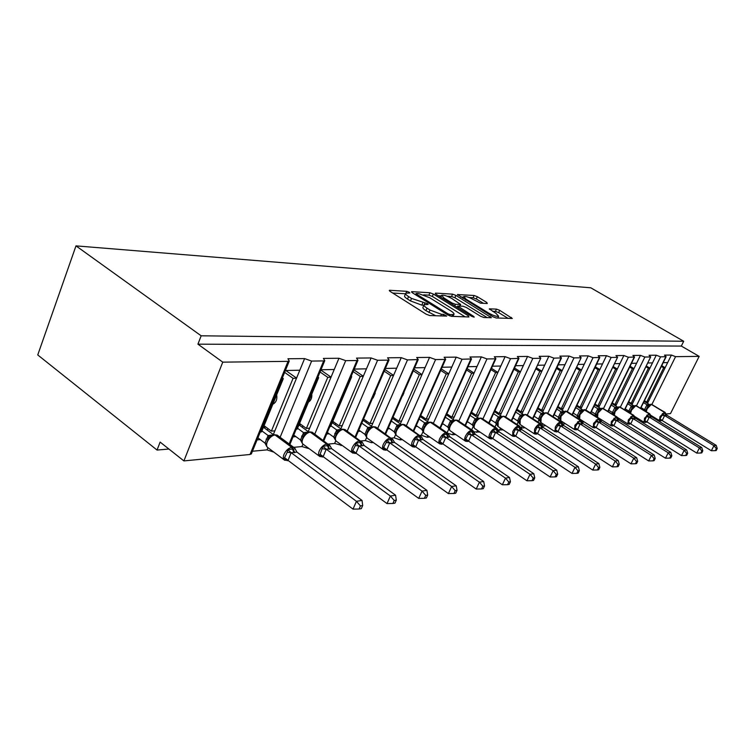 <?xml version="1.0" encoding="UTF-8"?>
<svg xmlns="http://www.w3.org/2000/svg" width="755" height="755" viewBox="0 0 755 755"><rect width="100%" height="100%" fill="white"/><g stroke="black" fill="none" stroke-linecap="round" stroke-linejoin="round"><path stroke-width="1.13" d="M409.257 292.26L406.803 291.336L389.825 290.288L389.297 290.382L390.156 291.43L426.169 314.203L429.803 315.552L446.696 316.09L443.553 314.382L441.439 314.307L430.039 310.06L427.028 308.172C424.499 306.521 423.527 305.36 424.121 304.68L428.123 304.435L427.49 303.68L411.532 298.423L408.578 296.564C406.124 294.969 405.19 293.846 405.775 293.185L409.871 292.987L409.257 292.26M487.305 303.519L486.767 302.444L477.33 296.696L474.121 295.479L457.464 294.554L492.836 316.723L496.148 317.968L512.315 318.468L499.697 310.324L496.469 309.106L489.325 308.861L496.063 313.438L498.621 316.251C496.733 316.741 493.459 315.703 488.787 313.136L466.128 299.235L463.702 296.545C465.627 296.083 468.893 297.121 473.517 299.65L480.491 303.161L487.305 303.519M251.557 453.406L250.047 454.482L183.909 460.918L160.126 442.09L157.049 450.055L37.75 354.944L75.991 245.875L201.16 335.805L197.933 344.167L222.753 362.145L288.051 361.352L289.259 361.05L287.929 358.757L304.595 358.597L299.81 370.214L285.399 370.516M75.991 245.875L590.769 287.797L683.709 341.26L201.16 335.805M433.361 294.044L429.954 292.761L411.994 291.656L411.503 291.741L412.381 292.78L447.913 315.024L451.433 316.336L468.949 316.977L468.421 315.798L433.361 294.044L432.322 296.432L428.916 295.158L423.706 294.846M435.522 293.1L452.585 294.157L455.897 295.403L491.382 317.695L483.964 317.525L480.586 316.26L466.354 307.474L462.985 306.209L457.738 306.049L473.564 316.336L474.234 317.1L471.545 316.26L435.956 294.195L435.522 293.1L435.267 293.686M644.072 410.305L644.402 409.625M663.201 362.664L667.675 362.57L671.393 355.058L664.494 355.124L666.146 356.69L660.559 356.841L656.265 355.209L652.499 362.881L647.715 362.985M628.377 411.985L628.83 411.069M624.564 409.625L650.706 356.87L649.055 355.275L656.265 355.209M608.69 410.201L612.437 412.523L614.929 407.389L617.722 407.19L611.909 403.595M611.965 413.768L612.541 412.589M631.501 363.315L636.616 363.212L640.448 355.36L632.888 355.435L634.54 357.058L628.396 357.228L623.866 355.52L619.978 363.561L614.504 363.674M594.77 415.646L595.478 414.184M590.41 412.9L617.599 357.257L615.948 355.596L623.866 355.52M576.745 417.647L577.594 415.873M596.667 364.042L602.528 363.919L606.482 355.68L598.168 355.765L599.819 357.464L593.024 357.662L588.23 355.86L584.219 364.306L577.934 364.429M557.822 419.771L558.823 417.675M552.82 416.562L581.142 357.681L579.5 355.945L588.23 355.86M533.955 416.515L534.502 416.467M537.938 422.036L539.089 419.591M558.238 364.844L564.966 364.703L569.043 356.049L559.851 356.134L561.484 357.917L553.943 358.134L548.857 356.237L544.704 365.127L537.485 365.269M512.805 418.298L513.532 418.242M517.005 424.452L518.317 421.639M511.248 420.667L540.788 358.153L539.174 356.332L548.857 356.237M490.523 420.176L491.43 420.101M494.95 427.028L496.431 423.829M515.59 365.731L523.357 365.571L527.566 356.445L517.354 356.539L518.959 358.408L510.531 358.663L505.104 356.662L500.82 366.033L492.477 366.213M467.005 422.168L468.109 422.073M471.686 429.803L473.328 426.197M473.989 424.754L475.848 420.695M465.033 425.329L495.28 358.842L495.903 358.672L494.308 356.766L505.104 356.662M442.147 424.263L443.478 424.15M447.092 432.775L448.914 428.746M468.024 366.713L477.009 366.534L481.36 356.889L469.94 357.002L471.507 358.955L462.032 359.248L456.228 357.134L451.801 367.053L442.109 367.251M415.835 426.49L417.402 426.358M420.195 435.38L421.375 435.276L423.074 431.482M418.827 419.723L439.042 374.178M413.334 430.643L444.921 359.455L445.667 359.257L444.119 357.247L456.228 357.134M387.919 428.84L389.759 428.689M391.534 438.098L394.176 437.843L395.705 434.37M390.967 421.885L411.494 374.961M414.618 367.827L425.065 367.609L429.567 357.389L416.713 357.511L418.223 359.578L407.492 359.909L401.245 357.662L396.677 368.204L385.38 368.431M358.266 431.35L360.409 431.171M361.013 440.977L365.307 440.571L366.656 437.456M361.362 424.168L382.2 375.801M355.143 436.786L388.155 360.144L389.051 359.909L387.57 357.794L401.245 357.662M326.707 434.012L329.18 433.804M334.805 433.332L337.787 433.077M328.472 444.053L334.616 443.478L335.796 440.703M329.841 426.603L330.558 426.556L351.707 376.66L351.009 376.688M351.169 376.292L351.707 376.66M354.227 369.082L366.458 368.827L371.101 357.955L356.52 358.096L357.964 360.267L356.973 360.522L345.705 360.654L338.957 358.266L334.238 369.497L320.979 369.771M293.044 436.852L295.885 436.616M301.604 436.135L304.548 435.88M293.686 447.347L301.925 446.564L302.944 444.119M296.234 429.208L297.196 429.133L318.657 377.604L317.704 377.632M317.93 377.094L318.657 377.604M289.127 443.959L323.678 360.918L324.773 360.645L323.385 358.408L338.957 358.266M647.488 403.387L665.108 367.76L663.673 367.798L646.724 402.094L644.43 400.697M648.186 401.981L646.724 402.094M631.982 404.652L649.895 368.195L648.394 368.232L631.18 403.302L628.698 401.773M632.699 403.179L631.18 403.302M615.759 405.982L633.964 368.648L632.397 368.685L614.919 404.557L612.248 402.896M616.514 404.435L614.919 404.557M598.781 407.37L617.288 369.12L615.646 369.167L597.894 405.879L595.006 404.076M599.564 405.746L597.894 405.879M580.982 408.832L599.8 369.61L598.073 369.667L580.048 407.256L576.933 405.293M581.803 407.115L580.048 407.256M562.296 410.361L581.444 370.139L579.623 370.186L561.314 408.7L557.954 406.567M563.154 408.559L561.314 408.7M542.675 411.985L562.145 370.686L560.238 370.743L541.637 410.229L538.004 407.889M543.572 410.078L541.637 410.229M522.035 413.683L541.835 371.262L539.834 371.318L520.931 411.824L517.005 409.276M522.97 411.673L520.931 411.824M500.291 415.486L520.44 371.866L518.326 371.932L499.13 413.514L494.884 410.729M501.273 413.344L499.13 413.514M477.358 417.383L497.866 372.508L495.629 372.574L476.122 415.297L471.526 412.239M478.396 415.118L476.122 415.297M453.132 419.402L473.998 373.187L471.639 373.253L451.82 417.175L446.847 413.825M454.217 416.986L451.82 417.175M427.5 421.545L448.744 373.904L446.233 373.98L426.113 419.157L420.79 415.533M428.651 418.968L426.113 419.157M400.348 423.819L421.96 374.669L419.308 374.744L398.866 421.271L393.213 417.364M401.556 421.064L398.866 421.271M371.517 426.245L393.525 375.48L390.694 375.556L369.941 423.508L363.929 419.289M372.8 423.281L369.941 423.508M340.864 428.831L363.259 376.339L360.248 376.424L339.174 425.886L332.776 421.318M342.223 425.65L339.174 425.886M308.191 431.605L330.992 377.255L327.774 377.349L306.388 428.425L299.556 423.451M309.635 428.17L306.388 428.425M257.068 439.891L260.324 439.618M266.128 439.127L269.016 438.882M252.434 451.245L267.025 449.867L267.931 447.677M260.296 431.983L261.541 431.888L283.314 378.604L282.077 378.642M282.37 377.934L283.314 378.604M273.319 434.578L296.507 378.236L293.072 378.33L271.375 431.133L264.071 425.707M274.848 430.86L271.375 431.133M635.493 416.977L634.747 417.053M619.223 418.563L618.015 418.676M602.169 420.224L600.48 420.384M584.294 421.96L582.058 422.177M565.523 423.781L562.702 424.055M545.79 425.707L542.326 426.046M525.027 427.726L520.837 428.104M503.141 429.85L498.017 430.029M480.048 432.105L473.819 431.822M455.633 434.474L452.613 434.767L447.809 433.313M429.793 436.994L427.132 437.249L421.375 435.276M402.387 439.655L400.131 439.882L394.176 437.843M373.272 442.487L371.479 442.666L365.307 440.571M342.289 445.507L334.616 443.478M309.239 448.725L301.925 446.564M273.923 452.16L267.025 449.867M683.709 341.26L681.331 346.064L699.168 356.369L670.515 413.57L665.967 414.014L667.024 415.316L664.626 415.552L662.22 420.573L659.285 419.827L662.144 415.25L662.38 413.617L664.74 413.278L664.192 412.211L651.357 404.378L647.139 408.814L646.271 411.654M651.055 415.467L651.773 416.836L649.262 417.081L646.865 422.177L643.826 421.45L644.846 420.573L646.978 415.099L649.423 414.74L648.856 413.655L635.814 405.643L631.473 410.173L630.623 413.372M699.168 356.369L675.574 356.662L671.393 355.058M681.331 346.064L197.933 344.167M323.678 360.918L311.626 361.069L304.595 358.597M388.155 360.144L377.585 360.267L371.101 357.955M444.921 359.455L435.588 359.569L429.567 357.389M495.28 358.842L486.975 358.946L481.36 356.889M540.259 358.295L532.822 358.389L527.566 356.445M580.689 357.813L573.989 357.889L569.043 356.049M617.212 357.37L611.144 357.436L606.482 355.68M650.376 356.964L644.855 357.03L640.448 355.36M661.342 366.42L663.673 367.798M645.874 366.732L648.394 368.232M629.679 367.062L632.397 368.685M612.711 367.392L615.646 369.167M594.902 367.732L598.073 369.667M576.207 368.081L579.623 370.186M556.539 368.449L560.238 370.743M535.833 368.817L539.834 371.318M513.995 369.195L518.326 371.932M490.939 369.582L495.629 372.574M466.562 369.978L471.639 373.253M440.731 370.375L446.233 373.98M404 392.723L402.651 395.809M413.325 370.78L419.308 374.744M375.273 392.977L373.112 397.998M384.191 371.186L390.694 375.556M344.573 393.487L341.788 400.065M353.17 371.592L360.248 376.424M311.777 394.119C312.108 397.809 310.994 400.48 308.446 402.122M320.054 371.988L327.774 377.349M276.679 394.846C277.359 399.386 276.075 402.519 272.848 404.218M284.635 372.375L293.072 378.33M183.909 460.918L222.753 362.145M168.903 449.036L157.049 450.055M296.507 378.236L299.81 370.214M330.992 377.255L334.238 369.497M363.259 376.339L366.458 368.827M393.525 375.48L396.677 368.204M421.96 374.669L425.065 367.609M448.744 373.904L451.801 367.053M473.998 373.187L477.009 366.534M497.866 372.508L500.82 366.033M520.44 371.866L523.357 365.571M541.835 371.262L544.704 365.127M562.145 370.686L564.966 364.703M581.444 370.139L584.219 364.306M599.8 369.61L602.528 363.919M617.288 369.12L619.978 363.561M633.964 368.648L636.616 363.212M649.895 368.195L652.499 362.881M665.108 367.76L667.675 362.57M285.786 370.507L296.564 378.104M320.847 370.073L331.039 377.132M353.916 369.827L363.306 376.226M384.899 369.554L393.563 375.377M413.985 369.261L422.007 374.574M441.354 368.968L448.781 373.819M467.147 368.657L474.036 373.112M491.496 368.355L497.894 372.432M514.523 368.044L520.478 371.8M536.333 367.732L541.873 371.196M557.02 367.43L562.173 370.62M576.66 367.128L581.473 370.073M595.336 366.826L599.829 369.554M613.126 366.534L617.316 369.063M630.076 366.25L633.992 368.591M646.252 365.967L649.913 368.138M661.71 365.684L665.136 367.713M405.577 293.638L404.718 295.658C404.123 296.319 405.058 297.442 407.511 299.046L408.578 296.564M423.885 305.228L421.809 305.133L410.465 300.905L407.511 299.046M423.923 305.133L423.045 307.162C422.451 307.851 423.413 309.022 425.943 310.664L427.028 308.172M435.758 315.769L425.943 310.664M405.52 293.78L392.666 293.025M465.127 316.836L432.322 296.432M415.703 294.375L414.863 294.327M416.411 293.459L416.684 294.242L447.838 313.731L450.291 314.646L453.897 314.439C454.463 313.759 453.462 312.589 450.905 310.947L429.727 297.744L418.648 293.591L416.411 293.459M438.4 295.715L441.354 295.885M447.177 296.234L451.565 296.489L452.585 294.157M487.183 317.638L454.869 297.734L451.565 296.489M451.773 298.47C447.036 295.866 443.647 294.809 441.609 295.299L444.006 298.027L452.056 303.019L455.444 304.293L460.701 304.454L451.773 298.47M457.398 306.823L456.228 306.766M508.143 318.402L498.668 312.617L495.44 311.4L492.515 311.268M483.436 303.312L476.32 298.971L473.111 297.753L469.176 297.527M463.419 297.187L460.767 297.026M283.823 459.21L288.023 460.39L353.019 509.125L356.435 501.311L362.041 500.442L296.923 452.103L291.137 452.679L288.051 460.408L283.823 459.21L287.287 452.198L287.806 449.659L292.449 449.017L291.723 447.356L274.98 434.937C271.762 435.578 269.186 437.9 267.242 441.901C266.156 444.846 266.421 446.79 268.044 447.743L283.965 459.701M360.456 505.897L359.087 509.012L361.324 508.644L362.693 505.539L360.456 505.897L356.435 501.311L291.241 452.755M257.917 437.815L264.996 443.119L268.11 435.531L272.744 435.04M261.938 430.926L268.11 435.531M265.892 427.066L263.438 427.245L273.603 434.795M287.872 460.276L284.701 460.248C283.106 459.323 282.861 457.379 283.974 454.425C285.947 450.395 288.523 448.045 291.723 447.356L292.411 447.29L275.679 434.88L271.715 435.512L268.535 438.211L266.175 444.478L266.675 446.337L264.996 443.119M294.044 452.689L292.449 449.017L295.28 448.932M266.675 446.337L267.147 446.998M268.223 435.607L270.583 436.834M296.923 452.103L294.761 448.206M291.137 452.679L287.806 449.659M362.693 505.539L362.041 500.442M353.019 509.125L359.087 509.012M267.95 428.585L267.317 430.133M323.178 456.671L387.013 503.585L390.373 496.035L395.592 495.223L331.615 448.649L326.207 449.187L323.178 456.671L319.054 455.52L320.129 454.284L322.98 446.271L327.377 445.667L326.66 444.063L310.192 432.077C307.181 432.69 304.727 434.937 302.821 438.806C301.736 441.675 301.953 443.572 303.482 444.478L319.233 456.077M394.223 500.461L392.883 503.472L394.969 503.132L396.309 500.131L394.223 500.461L390.373 496.035L326.32 449.272M293.789 435.069L300.49 439.995L303.557 432.653L308.002 432.19M297.555 428.264L303.557 432.653M298.961 424.886L308.701 431.973M299.065 424.64L300.99 424.499M323.14 456.643L319.875 456.548C318.374 455.652 318.176 453.764 319.28 450.877C321.215 446.988 323.668 444.714 326.66 444.063L310.843 432.02L307.096 432.615L304.038 435.239L301.726 440.76L302.179 443.1L300.49 439.995M322.932 456.501L319.054 455.52M328.944 449.206L327.377 445.667L330.048 445.761L331.615 448.649M301.717 441.118L303.368 436.173M302.179 443.1L302.717 443.864M303.661 432.728L306.039 433.908M326.207 449.187L322.98 446.271M396.309 500.131L395.592 495.223M387.013 503.585L392.883 503.472M302.897 425.886L302.302 427.311M355.124 453.406L356.011 453.17L418.732 498.413L422.036 491.109L426.915 490.354L364.08 445.431L359.012 445.931L356.02 453.17L352.009 452.056L355.416 445.478L355.869 443.109L360.05 442.534L359.352 440.977L343.148 429.406C340.316 429.991 337.976 432.162 336.117 435.909C335.022 438.712 335.201 440.552 336.645 441.43L352.217 452.679M425.745 495.393L424.423 498.309L426.367 497.989L427.689 495.082L425.745 495.393L422.036 491.109L359.116 446.007M327.349 432.483L333.701 437.07L336.73 429.954L340.996 429.529M330.888 425.763L336.73 429.954M332.209 422.649L341.571 429.34M332.398 422.196L333.861 422.092M355.992 453.151L352.774 453.075C351.349 452.226 351.198 450.386 352.302 447.564C354.189 443.798 356.539 441.599 359.352 440.977L343.761 429.35L340.212 429.906L337.268 432.455L334.984 437.796L335.409 440.071L333.701 437.07M355.737 452.981L352.009 452.056M361.588 445.96L360.05 442.534L362.513 442.628L364.08 445.431M334.975 437.966L336.551 433.464M336.834 430.029L339.203 431.162M359.012 445.931L355.869 443.109M427.689 495.082L426.915 490.354M418.732 498.413L424.423 498.309M335.626 423.357L335.06 424.688M386.805 449.895L448.404 493.581L451.65 486.503L456.218 485.795L394.506 442.402L389.75 442.874L386.805 449.895L382.898 448.819L386.267 442.439L386.702 440.137L390.675 439.589L389.986 438.089L374.055 426.896C371.394 427.453 369.148 429.557 367.326 433.191C366.241 435.937 366.383 437.721 367.742 438.561L383.125 449.489M455.218 490.646L453.925 493.477L455.746 493.175L457.039 490.354L455.218 490.646L451.65 486.503L389.863 442.949M358.823 430.048L364.863 434.323L367.845 427.434L371.941 427.037M362.155 423.423L367.845 427.434M363.4 420.535L372.404 426.868M363.665 419.912L364.712 419.837M385.814 450.131L383.606 449.829C382.266 449.008 382.153 447.215 383.257 444.459C385.097 440.807 387.343 438.683 389.986 438.089L374.631 426.849L371.252 427.368L368.421 429.84L366.175 435.012L366.571 437.23L364.863 434.323M386.484 449.687L382.898 448.819M392.194 442.902L390.675 439.589L392.949 439.693L394.506 442.402M366.175 435.012L367.657 430.935M367.949 427.5L370.309 428.595M389.75 442.874L386.702 440.137M457.039 490.354L456.218 485.795M448.404 493.581L453.925 493.477M366.354 420.988L365.816 422.234M415.722 446.818L476.226 489.051L479.406 482.181L483.7 481.52L423.093 439.561L418.619 440.005L415.722 446.818L411.909 445.78L412.994 444.638L415.656 437.353L419.44 436.824L418.761 435.371L403.094 424.536C400.584 425.074 398.442 427.103 396.658 430.633C395.582 433.323 395.677 435.069 396.96 435.871L412.145 446.479M482.851 486.201L481.577 488.947L483.285 488.664L484.559 485.927L482.851 486.201L479.406 482.181L418.723 440.08M388.4 427.745L394.138 431.747L397.083 425.056L401.028 424.688M391.534 421.205L397.083 425.056M392.704 418.534L401.396 424.546M393.044 417.76L393.723 417.713M414.637 447.064L412.56 446.771C411.296 445.988 411.22 444.242 412.315 441.543C414.118 437.994 416.269 435.937 418.761 435.371L403.642 424.489L400.424 424.98L397.696 427.396L395.507 432.228L395.856 434.559L394.138 431.747M415.373 446.592L411.909 445.78M420.931 440.042L419.44 436.824L421.545 436.937L423.093 439.561M395.507 432.228L396.885 428.557M397.177 425.122L399.537 426.179M418.619 440.005L415.656 437.353M484.559 485.927L483.7 481.52M476.226 489.051L481.577 488.947M395.261 418.77L394.742 419.94M442.93 443.921L502.349 484.785L505.482 478.132L509.512 477.5L449.999 436.89L445.79 437.305L442.93 443.921L439.212 442.911L442.505 436.9L442.892 434.738L446.507 434.229L445.846 432.813L430.444 422.319C428.066 422.838 426.009 424.801 424.263 428.227C423.196 430.86 423.262 432.558 424.48 433.332L439.448 443.647M508.804 482.03L507.558 484.691L509.163 484.427L510.418 481.766L508.804 482.03L505.482 478.132L445.884 437.371M416.241 425.556L421.715 429.321L424.603 422.819L428.406 422.479M419.195 419.119L424.603 422.819M420.308 416.628L428.698 422.356M441.779 444.176L439.816 443.893C438.617 443.138 438.57 441.439 439.665 438.797C441.43 435.352 443.487 433.361 445.846 432.813L430.954 422.272L427.887 422.734L425.254 425.084L423.13 429.595L423.423 432.039L421.715 429.321M442.553 443.685L439.212 442.911M447.97 437.343L446.507 434.229L448.461 434.342L449.999 436.89M423.13 429.595L424.395 426.33M424.706 422.885L427.047 423.904M445.79 437.305L442.892 434.738M510.418 481.766L509.512 477.5M502.349 484.785L507.558 484.691M422.489 416.684L421.998 417.789M468.581 441.184L526.943 480.784L530.019 474.31L533.813 473.715L475.357 434.37L471.394 434.757L468.581 441.184L464.948 440.212L468.204 434.361L468.572 432.266L472.026 431.775L471.375 430.407L456.237 420.224C453.991 420.724 452.009 422.63 450.301 425.962C449.234 428.538 449.272 430.199 450.424 430.935L465.184 440.967M533.238 478.094L532.001 480.68L533.521 480.435L534.748 477.849L533.238 478.094L530.019 474.31L471.488 434.823M442.496 423.489L447.715 427.028L450.527 420.752L454.227 420.393M445.337 417.185L450.565 420.714M446.375 414.854L454.463 420.299M467.364 441.448L465.505 441.184C464.372 440.458 464.353 438.797 465.439 436.211C467.166 432.87 469.148 430.935 471.375 430.407L456.718 420.186L453.783 420.62L451.245 422.904L449.187 427.103L449.423 429.67L447.715 427.028M468.175 440.948L464.948 440.212M473.46 434.805L472.026 431.775L473.838 431.888L475.357 434.37M450.659 420.78L452.991 421.762M471.394 434.757L468.572 432.266M534.748 477.849L533.813 473.715M526.943 480.784L532.001 480.68M448.187 414.731L447.724 415.76M491.524 438.872L492.788 438.598L550.131 477L553.151 470.714L556.737 470.157L499.319 431.983L495.563 432.36L492.798 438.608L489.249 437.664L490.325 436.616L492.817 429.935L496.129 429.463L495.488 428.132L480.595 418.242C478.472 418.723 476.565 420.582 474.895 423.819C473.829 426.339 473.847 427.962 474.942 428.68L489.485 438.428M556.265 474.395L555.048 476.905L556.482 476.669L557.69 474.159L556.265 474.395L553.151 470.714L495.667 432.426M467.298 421.526L472.281 424.867L475.055 418.761L478.623 418.43M470.091 415.392L475.093 418.723M471.082 413.221L478.802 418.345M491.326 438.919L489.769 438.617C488.693 437.919 488.702 436.305 489.778 433.766C491.477 430.52 493.374 428.632 495.488 428.132L481.058 418.204L478.255 418.619L475.792 420.846L473.8 424.81L473.98 427.434L472.281 424.867M492.373 438.362L489.249 437.664M497.536 432.407L496.129 429.463L497.819 429.576L499.319 431.983M473.98 427.434L474.612 428.453M475.188 418.78L477.5 419.733M495.563 432.36L492.817 429.935M557.69 474.159L556.737 470.157M550.131 477L555.048 476.905M472.488 412.872L472.035 413.853M515.712 436.173L572.026 473.432L574.999 467.317L578.387 466.788L521.979 429.737L518.43 430.086L515.712 436.173L512.23 435.248L513.306 434.229L515.75 427.726L518.921 427.273L518.289 425.98L503.651 416.373C501.631 416.836 499.801 418.638 498.158 421.79L498.13 426.537L512.466 436.031M578.009 470.893L576.82 473.338L578.17 473.111L579.359 470.676L578.009 470.893L574.999 467.317L518.525 430.152M490.769 419.667L495.535 422.819L498.262 416.873L501.707 416.562M493.515 413.693L498.3 416.836M494.449 411.654L501.839 416.505M514.381 436.437L512.711 436.201L512.796 431.454C514.457 428.293 516.288 426.462 518.289 425.98L504.085 416.335L501.395 416.732L499.017 418.902L497.13 422.517L497.224 425.31L495.535 422.819M515.269 435.918L512.23 435.248M520.308 430.133L518.921 427.273L520.497 427.396L521.979 429.737M497.224 425.31L497.847 426.339M498.385 416.892L500.688 417.817M518.43 430.086L515.75 427.726M579.359 470.676L578.387 466.788M572.026 473.432L576.82 473.338M495.488 411.126L495.063 412.051M535.068 431.973L592.741 470.063L595.657 464.099L598.866 463.598L543.449 427.604L540.08 427.934L537.409 433.861L536.276 434.125L534.012 432.964L535.068 431.973L537.466 425.641L540.514 425.207L539.891 423.942L525.499 414.599C523.574 415.042 521.809 416.807 520.204 419.865L520.11 424.508L534.229 433.757M598.573 467.581L597.413 469.969L598.687 469.752L599.857 467.373L598.573 467.581L595.657 464.099L540.174 427.991M513.004 417.892L517.562 420.875L520.252 415.09L523.583 414.797M515.712 412.07L520.289 415.052M516.599 410.154L523.677 414.759M523.338 414.939L519.94 418.723L518.978 421.441L519.251 423.3L517.562 420.875M541.873 427.981L540.514 425.207L541.986 425.32L543.449 427.604M519.251 423.3L519.865 424.338M520.374 415.108L522.658 416.005M534.012 432.964L537.315 433.795M540.08 427.934L537.466 425.641M599.857 467.373L598.866 463.598M592.741 470.063L597.413 469.969M517.307 409.465L516.892 410.352M557.992 431.671L612.362 466.864L615.221 461.06L618.269 460.578L563.815 425.575L560.625 425.895L557.992 431.671L554.661 430.803L557.766 425.537L558.068 423.659L560.993 423.234L560.389 422.007L546.233 412.909C544.402 413.344 542.694 415.061 541.127 418.043L540.967 422.583L554.878 431.596M618.062 464.448L616.91 466.769L618.128 466.571L619.27 464.25L618.062 464.448L615.221 461.06L560.72 425.952M534.096 416.203L538.475 419.034L541.118 413.391L544.346 413.127M536.767 410.522L541.156 413.353M538.013 407.898L537.626 408.738L544.402 413.089M544.147 413.24L540.769 417.081L539.891 419.582L540.146 421.394L538.475 419.034M556.586 431.945L557.313 431.718L554.661 430.803M562.333 425.943L560.993 423.234L562.635 423.933M540.769 417.081L540.184 418.44M540.146 421.394L540.75 422.432M541.241 413.41L543.506 414.278M563.815 425.575L562.645 423.933M560.625 425.895L558.068 423.659M619.27 464.25L618.269 460.578M612.362 466.864L616.91 466.769M577.537 429.586L630.972 463.834L633.794 458.172L636.682 457.719L583.171 423.649L580.133 423.951L577.537 429.586L574.281 428.746L577.348 423.602L577.632 421.771L580.453 421.365L579.849 420.167L565.929 411.315L560.993 416.316L560.786 420.752L574.489 429.538M636.54 461.475L635.417 463.74L636.569 463.551L637.692 461.286L636.54 461.475L633.794 458.172L580.227 424.008M554.142 414.589L558.351 417.288L560.946 411.777L564.079 411.532M556.765 409.059L560.984 411.739L561.748 413.646L559.766 417.817L560.597 420.62M557.577 407.36L564.07 411.494M560.002 419.582L558.351 417.288M576.103 429.859L576.811 429.642L574.281 428.746M581.765 424.008L580.453 421.365L581.746 421.488L583.171 423.649M577.065 429.34L574.659 429.652L574.923 425.216L580.217 420.129L566.297 411.286L563.919 411.626L561.748 413.646M561.069 411.796L563.315 412.645M580.133 423.951L577.632 421.771M637.692 461.286L636.682 457.719M630.972 463.834L635.417 463.74M596.129 427.604L648.658 460.946L651.423 455.425L654.17 455.001L601.575 421.818L598.687 422.111L596.129 427.604L592.949 426.783L595.969 421.771L596.242 419.988L598.96 419.591L598.366 418.421L584.672 409.795L579.906 414.665L579.642 419.006L593.137 427.585M654.104 458.653L652.999 460.852L654.094 460.673L655.198 458.474L654.104 458.653L651.423 455.425L598.772 422.168M573.215 413.06L577.254 415.627L579.812 410.248L582.851 410.022M575.801 407.653L579.849 410.21M576.565 406.048L582.784 409.974M594.676 427.887L593.288 427.679L593.6 423.347L598.715 418.383L584.021 409.635L580.623 412.07L578.67 416.137L578.896 417.864L577.254 415.627M595.657 427.358L595.015 427.707L592.949 426.783M600.253 422.168L598.96 419.591L600.168 419.704L601.575 421.818M578.896 417.864L579.472 418.893M579.934 410.267L582.152 411.088M598.687 422.111L596.242 419.988M655.198 458.474L654.17 455.001M648.658 460.946L652.999 460.852M613.834 425.726L665.476 458.209L668.203 452.811L670.808 452.405L619.109 420.082L616.354 420.356L613.834 425.726L610.72 424.923L613.702 420.025L613.966 418.279L616.58 417.902L616.005 416.76L602.528 408.342L597.913 413.098L597.601 417.345L610.899 425.716M670.808 455.963L669.713 458.115L670.761 457.945L671.846 455.793L670.808 455.963L668.203 452.811L616.439 420.412M591.373 411.588L595.261 414.033L597.818 408.748L600.706 408.578L594.657 404.793M593.921 406.313L597.818 408.748M612.362 425.999L611.031 425.801L611.38 421.564L616.335 416.722L602.867 408.313L600.65 408.625L598.602 410.56L596.677 414.533L596.894 416.222L595.261 414.033M613.362 425.471L612.701 425.829L610.72 424.923M617.854 420.412L616.58 417.902L617.722 418.015L619.109 420.082M596.894 416.222L597.46 417.251M597.903 408.804L600.102 409.606M616.354 420.356L613.966 418.279M671.846 455.793L670.808 452.405M665.476 458.209L669.713 458.115M630.718 423.923L681.491 455.595L684.172 450.329L686.663 449.942L635.823 418.421L633.19 418.676L630.718 423.923L627.66 423.14L630.604 418.355L630.85 416.656L633.379 416.288L632.813 415.175L619.562 406.964L615.08 411.607L614.315 415.231M686.71 453.406L685.634 455.51L686.635 455.341L687.701 453.245L686.71 453.406L684.172 450.329L633.275 418.732M611.21 405.029L614.957 407.36L615.75 409.125L613.853 413.004L614.07 415.08M614.06 414.655L612.437 412.523M629.226 424.206L629.878 423.999L627.66 423.14M634.634 418.742L633.379 416.288L634.455 416.401L635.823 418.421M630.236 423.678L627.943 424.008L628.339 419.856L633.124 415.137L619.874 406.936L617.732 407.228L615.75 409.125M615.042 407.407L617.212 408.191M633.19 418.676L630.85 416.656M687.701 453.245L686.663 449.942M681.491 455.595L685.634 455.51M645.317 422.489L646.573 422.083L643.826 421.45M644.846 420.573L696.771 453.104L699.404 447.96L701.773 447.592L651.773 416.836M701.876 450.961L700.819 453.019L701.763 452.868L702.82 450.81L701.876 450.961L699.404 447.96L649.347 417.137M625.234 408.851L628.84 411.079L631.322 406.03L633.964 405.869L628.377 402.443M627.707 403.802L631.322 406.03M646.346 421.96L644.091 422.3L644.525 418.232L649.158 413.627L636.125 405.614L634.049 405.897L632.114 407.757L630.255 411.55L630.444 413.164L628.84 411.079M650.65 417.147L649.423 414.74L650.706 415.486M631.406 406.077L633.558 406.841M649.262 417.081L646.978 415.099M702.82 450.81L701.773 447.592M696.771 453.104L700.819 453.019M660.701 420.846L661.909 420.459L659.285 419.827M662.22 420.573L711.342 450.735L713.937 445.695L716.202 445.346L667.024 415.316M716.344 448.64L715.306 450.65L716.212 450.499L717.25 448.489L716.344 448.64L713.937 445.695L664.702 415.609M641.042 407.558L644.515 409.701L646.959 404.755L649.489 404.614L644.119 401.33M643.477 402.632L646.959 404.755L647.762 406.445L645.921 410.154L645.959 411.456M645.638 411.06L644.515 409.701M665.957 415.618L664.74 413.278L665.967 414.023M661.739 420.327L659.521 420.667L659.983 416.684L664.476 412.183L651.64 404.359L649.64 404.623L647.762 406.445M647.044 404.812L649.168 405.548M664.626 415.552L662.38 413.617M717.25 448.489L716.202 445.346M711.342 450.735L715.306 450.65M406.086 293.025L406.803 291.336M442.836 316.024L443.553 314.382M424.216 304.614L425.018 302.764M651.933 404.359L675.574 356.662M640.504 408.106L665.834 356.775M636.522 405.671L660.559 356.841M620.412 407.049L644.855 357.03M607.888 411.22L634.181 357.162M603.528 408.502L628.396 357.228M585.842 410.022L611.144 357.436M572.073 414.684L599.404 357.587M562.022 422.64L562.428 421.8M567.279 411.626L593.024 357.662M542.033 425.471L542.836 423.791M547.781 413.325L573.989 357.889M532.568 418.553L561.003 358.049M521.186 428.094L522.215 425.886M527.264 415.108L553.943 358.134M499.536 430.208L500.508 428.113M505.661 417.005L532.822 358.389M488.768 422.923L518.383 358.559M476.716 432.426L477.613 430.473M482.87 419.006L510.531 358.663M452.613 434.767L453.425 432.983M458.795 421.139L486.975 358.946M439.929 427.896L470.827 359.144M427.132 437.249L427.84 435.654M433.323 423.395L462.032 359.248M400.131 439.882L400.735 438.504M406.341 425.811L435.588 359.569M385.125 433.596L417.411 359.786M371.479 442.666L371.96 441.562M377.698 428.378L407.492 359.909M341.024 445.629L341.364 444.837M347.234 431.143L377.585 360.267M323.206 440.222L356.973 360.522M314.769 434.097L345.705 360.654M280.114 437.287L311.626 361.069M250.047 454.482L288.051 361.352M410.465 300.905L411.532 298.423M421.809 305.133L422.885 302.651M428.953 312.561L430.039 310.06M440.722 315.949L441.439 314.307M389.533 290.968L389.825 290.288M467.911 316.94L468.421 315.798M411.72 292.289L411.994 291.656M428.916 295.158L429.954 292.761M416.269 295.214L416.684 294.242M447.404 314.703L447.838 313.731M449.735 315.911L450.291 314.646M451.764 316.345L452.481 314.731M454.869 297.734L455.897 295.403M489.929 317.742L490.429 316.628M458.257 308.021L458.662 307.106M473.253 317.024L473.564 316.336M443.61 298.942L444.006 298.027M451.65 303.935L452.056 303.019M454.755 305.85L455.444 304.293M459.616 306.039L460.276 304.529M465.75 300.084L466.128 299.235M488.4 314.005L488.787 313.136M489.476 309.305L489.702 308.786M495.44 311.4L496.469 309.106M498.668 312.617L499.697 310.324M510.852 318.506L511.343 317.421M457.643 295.016L457.879 294.478M473.111 297.753L474.121 295.479M476.32 298.971L477.33 296.696M486.305 303.463L486.767 302.444M287.41 460.607L288.174 460.503M294.743 452.623L292.411 447.29L293.921 447.507L277.198 435.116L274.188 434.71M277.925 435.654L274.575 434.738M265.005 443.053L266.185 443.572M268.072 435.578L268.535 438.211M271.819 435.456L271.149 435.088M271.507 435.616L270.45 435.144M284.89 457.936L288.089 460.361M287.287 452.198L291.232 452.83M322.394 456.888L323.234 456.709M329.595 449.149L327.311 443.997L329.397 444.77M312.844 432.7L309.408 431.86M309.776 431.879L312.221 432.238L330.048 445.761M300.499 439.929L301.736 440.476M303.519 432.7L304.038 435.239M307.115 432.606L306.388 432.228M306.841 432.757L305.737 432.285M320.129 454.284L323.216 456.624M322.489 448.725L326.311 449.338M362.202 445.894L359.956 440.92L361.805 441.581M345.545 429.935L342.383 429.189M342.723 429.208L345.007 429.548L362.504 442.628M333.719 437.003L335.003 437.57M336.692 430.001L337.268 432.455M340.146 429.944L339.373 429.557M339.91 430.067L338.759 429.604M353.095 450.858L356.058 453.123M355.416 445.478L359.106 446.073M392.76 442.845L390.552 438.032L392.213 438.598M376.235 427.358L373.3 426.688M373.621 426.707L375.764 427.028L392.949 439.693M364.873 434.257L366.194 434.852M367.808 427.481L368.421 429.84M371.13 427.434L370.309 427.047M370.932 427.547L369.733 427.094M383.984 447.649L386.843 449.848M386.267 442.439L389.854 443.015M421.46 439.986L419.299 435.314L420.78 435.814M405.086 424.942L402.358 424.338M402.66 424.348L404.68 424.659L421.545 436.937M394.148 431.681L395.488 432.417M397.045 425.103L397.696 427.396M400.244 425.084L399.395 424.697M400.084 425.178L398.848 424.735M412.994 444.638L415.76 446.771M415.241 439.58L418.714 440.137M448.479 437.296L446.347 432.766L447.687 433.191M432.256 422.668L429.708 422.12M430.001 422.13L431.898 422.423L447.281 432.908L448.461 434.342M421.724 429.255L423.074 429.973M424.565 422.866L425.254 425.084M427.67 422.857L426.773 422.47M427.538 422.951L426.264 422.517M440.288 441.807L442.968 443.874M442.505 436.9L445.875 437.438M473.942 434.757L471.847 430.359L473.055 430.737M457.898 420.535L455.51 420.035M455.784 420.044L457.587 420.318L472.715 430.492L473.838 431.888M447.724 426.971L449.093 427.651M450.527 420.752L451.245 422.904M453.538 420.761L452.604 420.384M453.425 420.837L452.122 420.422M466.024 439.136L468.619 441.147M468.204 434.361L471.479 434.889M497.989 432.36L495.931 428.085L497.026 428.415M482.134 418.515L479.887 418.062M480.152 418.072L481.85 418.336L496.724 428.208L497.819 429.576M472.29 424.81L473.678 425.471M475.055 418.761L475.792 420.846M477.981 418.789L477.009 418.402M477.887 418.846L476.556 418.44M490.325 436.616L492.836 438.57M492.468 431.973L495.658 432.483M520.733 430.095L518.713 425.933L519.704 426.226M505.067 416.618L502.953 416.194M503.208 416.203L504.821 416.458L519.44 426.046L520.497 427.396M495.544 422.762L496.941 423.404M498.262 416.873L499.017 418.902M501.103 416.911L500.103 416.534M501.065 416.939L499.678 416.562M513.306 434.229L515.74 436.126M515.42 429.708L518.515 430.208M536.041 434.134L534.446 433.898L534.597 429.265C536.22 426.188 537.985 424.414 539.891 423.942L525.905 414.561L523.328 414.939M542.279 427.943L540.297 423.904L541.203 424.159M526.801 414.816L524.819 414.429M536.956 433.606L535.871 434.172M525.055 414.429L526.594 414.674L540.967 423.999L541.986 425.32M517.571 420.828L518.978 421.441M520.252 415.09L521.026 417.062M521.582 414.788L522.97 415.175L521.998 414.759M537.145 427.566L540.165 428.047M557.53 431.416L555.067 431.718L555.274 427.188C556.869 424.187 558.568 422.46 560.389 422.007L546.62 412.881L544.138 413.24M562.72 425.905L560.767 421.969L561.597 422.196M547.441 413.108L545.554 412.749M545.78 412.749L547.252 412.985L561.39 422.064L562.371 423.357M538.485 418.987L539.891 419.582M541.118 413.391L541.901 415.316M542.383 413.108L543.789 413.476L542.769 413.07M555.718 429.831L558.02 431.634M557.766 425.537L560.71 426.009M582.133 423.97L580.217 420.129L580.972 420.337M567.052 411.484L565.269 411.154M565.486 411.154L566.882 411.381L580.793 420.224L581.746 421.488M558.351 417.232L559.766 417.817M575.329 427.792L577.575 429.548M577.348 423.602L580.217 424.065M600.593 422.13L598.715 418.383L599.404 418.572M585.72 409.946L584.021 409.635M584.228 409.635L585.569 409.852L599.253 418.468L600.168 419.704M577.264 415.571L578.67 416.137M579.812 410.248L580.623 412.07M582.35 410.305L581.303 409.956M582.501 410.229L580.944 409.984M593.987 425.858L596.167 427.575M595.969 421.771L598.762 422.215M618.185 420.375L616.335 416.722L616.967 416.892M603.5 408.483L601.886 408.191M602.084 408.191L616.826 416.807L617.722 418.015M595.27 413.985L596.677 414.533M597.79 408.785L598.602 410.56M600.253 408.842L599.196 408.502M600.442 408.757L598.857 408.53M611.748 424.008L613.872 425.688M613.702 420.025L616.429 420.459M634.946 418.704L633.124 415.137L633.719 415.288M620.468 407.087L618.93 406.813M619.119 406.813L633.596 415.212L634.455 416.401M612.447 412.475L613.853 413.004M629.878 423.999L630.349 423.725M628.679 422.253L630.755 423.895M630.604 418.355L633.275 418.78M645.195 422.517L646.45 422.007M650.952 417.109L649.706 413.759M636.663 405.756L635.191 405.501M635.37 405.492L649.593 413.693L650.433 414.854M628.849 411.031L630.255 411.55M631.293 406.067L632.114 407.757M646.733 416.769L649.347 417.185M660.578 420.875L661.833 420.365M666.24 415.59L664.985 412.305M652.15 404.482L650.744 404.236M650.914 404.236L664.881 412.249L665.702 413.381M644.525 409.654L645.921 410.154M660.285 418.968L662.258 420.535M662.144 415.25L664.702 415.656M251.302 454.019L289.259 361.05M289.863 444.506L324.773 360.645M323.867 440.703L357.964 360.267M355.737 437.211L389.051 359.909M385.673 433.983L418.223 359.578M413.834 430.982L445.667 359.257M440.382 428.198L471.507 358.955M465.448 425.603L495.903 358.672M489.146 423.177L518.959 358.408M511.597 420.903L540.788 358.153M532.898 418.761L561.484 357.917M553.122 416.751L581.142 357.681M572.356 414.854L599.819 357.464M590.665 413.06L617.599 357.257M608.124 411.371L634.54 357.058M624.791 409.757L650.706 356.87M640.712 408.238L666.146 356.69M415.543 294.752L416.033 293.61M453.038 316.392L453.897 314.439M457.162 307.342L457.681 306.171M440.788 297.196L441.467 295.62M459.993 306.058L460.701 304.454M462.909 298.348L463.579 296.838M497.819 318.025L498.621 316.251M288.25 460.559L287.098 460.701M323.348 456.794L322.102 456.973M356.162 453.274L354.85 453.481M335.324 439.92L335.984 440.911M386.919 449.971L385.56 450.207M366.515 437.183L367.175 438.127M415.807 446.866L414.401 447.13M395.771 434.493L396.469 435.503M442.977 443.949L441.552 444.233M423.319 431.964L424.055 433.021M468.6 441.194L467.156 441.496M450.339 424.234L449.178 427.151M449.31 429.586L450.055 430.671M474.838 422.262L473.8 424.81M515.665 436.135L514.202 436.484M498.007 420.422L497.111 422.592M519.959 418.685L519.204 420.478M557.879 431.596L556.426 431.983M577.405 429.501L575.952 429.897M560.503 415.627L560.153 416.449M595.969 427.509L594.525 427.915M613.655 425.612L612.22 426.028M630.51 423.8L629.094 424.225M627.82 423.933L617.514 417.496M643.987 422.234L634.436 416.316M659.426 420.611L650.517 415.137"/></g></svg>
